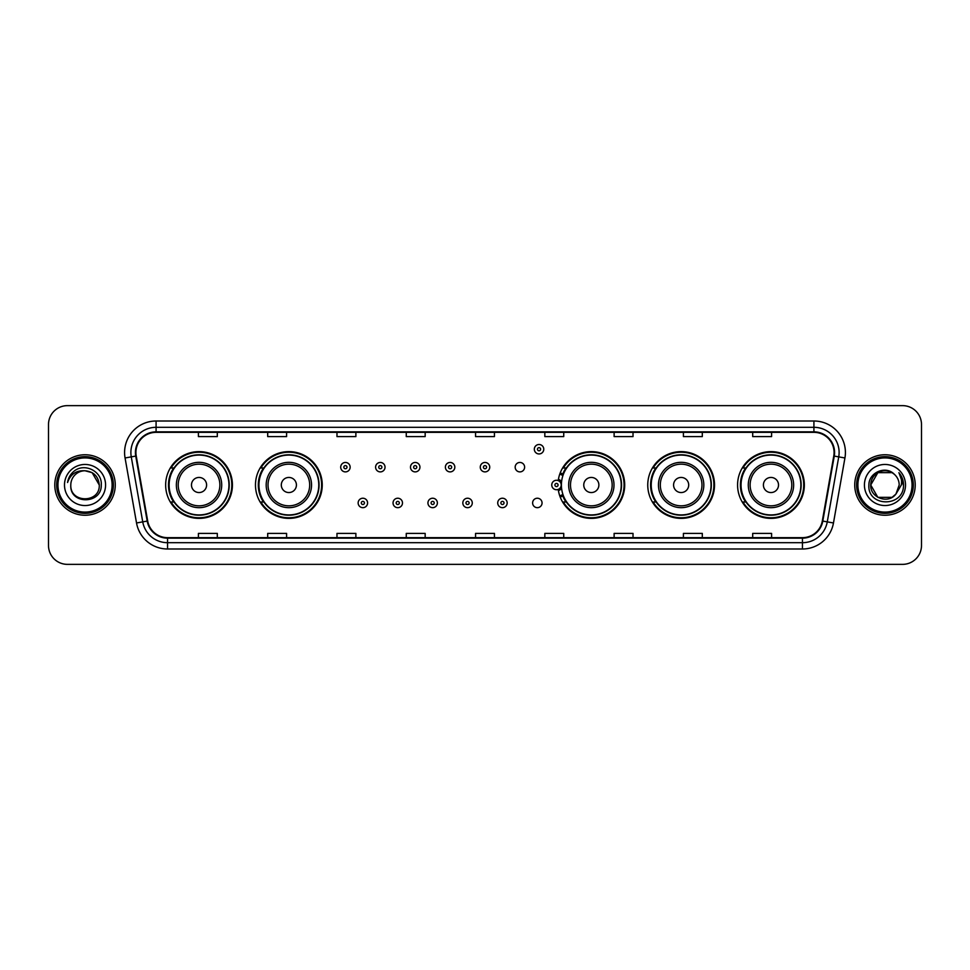 <?xml version="1.0" encoding="UTF-8"?>
<svg xmlns="http://www.w3.org/2000/svg" width="970" height="970" viewBox="0 0 970 970"><rect width="100%" height="100%" fill="white"/><g stroke="black" fill="none" stroke-linecap="round" stroke-linejoin="round"><path stroke-width="1.45" d="M737.576 485A33.38 33.38 0 0 0 770.956 518.38A33.38 33.38 0 0 0 804.348 485A33.38 33.38 0 0 0 770.956 451.62A33.38 33.38 0 0 0 737.576 485M647.754 485A33.38 33.38 0 0 0 681.146 518.38A33.38 33.38 0 0 0 714.526 485A33.38 33.38 0 0 0 681.146 451.62A33.38 33.38 0 0 0 647.754 485M558.235 489.389A33.38 33.38 0 0 0 593.519 518.307A33.38 33.38 0 0 0 624.704 485A33.38 33.38 0 0 0 593.519 451.693A33.38 33.38 0 0 0 558.235 480.611M255.474 485A33.38 33.38 0 0 0 288.854 518.38A33.38 33.38 0 0 0 322.246 485A33.38 33.38 0 0 0 288.854 451.62A33.38 33.38 0 0 0 255.474 485M165.652 485A33.38 33.38 0 0 0 199.044 518.38A33.38 33.38 0 0 0 232.424 485A33.38 33.38 0 0 0 199.044 451.62A33.38 33.38 0 0 0 165.652 485M532.615 502.957A4.729 4.729 0 0 0 537.344 507.674A4.729 4.729 0 0 0 542.06 502.957A4.729 4.729 0 0 0 537.344 498.228A4.729 4.729 0 0 0 532.615 502.957M515.167 467.176A4.729 4.729 0 0 0 519.896 471.893A4.729 4.729 0 0 0 524.625 467.176A4.729 4.729 0 0 0 519.896 462.447A4.729 4.729 0 0 0 515.167 467.176M173.666 502.011A30.543 30.543 0 0 1 173.666 467.989M263.476 502.011A30.543 30.543 0 0 1 263.476 467.989M565.946 502.011A30.543 30.543 0 0 1 562.794 495.912M655.769 502.011A30.543 30.543 0 0 1 655.769 467.989M745.578 502.011A30.543 30.543 0 0 1 745.578 467.989M562.794 474.087A30.543 30.543 0 0 1 565.946 467.989M48.5 424.533L48.5 545.467A18.891 18.891 0 0 0 67.391 564.358L902.609 564.358A18.891 18.891 0 0 0 921.5 545.467L921.5 424.533A18.891 18.891 0 0 0 902.609 405.642L67.391 405.642A18.891 18.891 0 0 0 48.5 424.533L48.5 545.467M54.793 485A30.24 30.24 0 0 0 85.033 515.24A30.24 30.24 0 0 0 115.26 485A30.24 30.24 0 0 0 85.033 454.76A30.24 30.24 0 0 0 54.793 485A30.24 30.24 0 0 0 85.033 515.24A30.24 30.24 0 0 0 115.26 485A30.24 30.24 0 0 0 85.033 454.76A30.24 30.24 0 0 0 54.793 485M854.74 485A30.24 30.24 0 0 0 884.967 515.24A30.24 30.24 0 0 0 915.207 485A30.24 30.24 0 0 0 884.967 454.76A30.24 30.24 0 0 0 854.74 485A30.24 30.24 0 0 0 884.967 515.24A30.24 30.24 0 0 0 915.207 485A30.24 30.24 0 0 0 884.967 454.76A30.24 30.24 0 0 0 854.74 485M135.921 452.493A20.152 20.152 0 0 1 156.085 432.341L813.915 432.341A20.152 20.152 0 0 1 833.763 455.997L822.305 520.999A20.152 20.152 0 0 1 802.457 537.659L167.543 537.659A20.152 20.152 0 0 1 147.695 520.999L136.236 455.997A20.152 20.152 0 0 1 135.921 452.493M135.424 452.493A20.661 20.661 0 0 0 135.739 456.082L147.197 521.084A20.661 20.661 0 0 0 167.543 538.156L802.457 538.156A20.661 20.661 0 0 0 822.803 521.084L834.261 456.082A20.661 20.661 0 0 0 813.915 431.844L156.085 431.844A20.661 20.661 0 0 0 135.424 452.493M125.069 457.973A31.489 31.489 0 0 1 156.085 421.004L813.915 421.004A31.489 31.489 0 0 1 844.931 457.973L833.472 522.975A31.489 31.489 0 0 1 802.457 548.996L167.543 548.996A31.489 31.489 0 0 1 136.527 522.975L125.069 457.973L131.265 456.87A25.196 25.196 0 0 1 156.085 427.309L813.915 427.309A25.196 25.196 0 0 1 838.735 456.87L827.264 521.872A25.196 25.196 0 0 1 802.457 542.691L167.543 542.691A25.196 25.196 0 0 1 142.736 521.872L131.265 456.87A25.196 25.196 0 0 1 130.889 452.493M902.609 405.642L67.391 405.642M67.391 564.358L902.609 564.358M921.5 545.467L921.5 424.533M822.803 521.084L827.264 521.872L838.735 456.87L844.931 457.973M475.555 432.341L475.555 436.609L494.445 436.609L494.445 432.341M406.26 432.341L406.26 436.609L425.163 436.609L425.163 432.341M336.978 432.341L336.978 436.609L355.881 436.609L355.881 432.341M267.696 432.341L267.696 436.609L286.587 436.609L286.587 432.341M198.413 432.341L198.413 436.609L217.304 436.609L217.304 432.341M544.837 432.341L544.837 436.609L563.74 436.609L563.74 432.341M614.119 432.341L614.119 436.609L633.022 436.609L633.022 432.341M683.413 432.341L683.413 436.609L702.304 436.609L702.304 432.341M752.696 432.341L752.696 436.609L771.587 436.609L771.587 432.341M494.445 537.659L494.445 533.391L475.555 533.391L475.555 537.659M425.163 537.659L425.163 533.391L406.26 533.391L406.26 537.659M355.881 537.659L355.881 533.391L336.978 533.391L336.978 537.659M286.587 537.659L286.587 533.391L267.696 533.391L267.696 537.659M217.304 537.659L217.304 533.391L198.413 533.391L198.413 537.659M563.74 537.659L563.74 533.391L544.837 533.391L544.837 537.659M633.022 537.659L633.022 533.391L614.119 533.391L614.119 537.659M702.304 537.659L702.304 533.391L683.413 533.391L683.413 537.659M771.587 537.659L771.587 533.391L752.696 533.391L752.696 537.659M112.12 485A27.087 27.087 0 0 0 85.033 457.913A27.087 27.087 0 0 0 57.945 485A27.087 27.087 0 0 0 85.033 512.087A27.087 27.087 0 0 0 112.12 485M113.381 485A28.348 28.348 0 0 0 85.033 456.652A28.348 28.348 0 0 0 56.684 485A28.348 28.348 0 0 0 85.033 513.348A28.348 28.348 0 0 0 113.381 485M85.033 470.765L92.15 472.669L99.267 485C98.431 476.355 93.678 471.602 85.033 470.765L92.15 472.669L99.267 485L92.15 472.669L85.033 470.765L92.15 472.669L99.267 485L92.15 472.669L85.033 470.765L92.15 472.669L99.267 485C100.14 503.369 69.925 503.369 70.798 485C69.464 504.897 101.911 504.436 101.268 485C102.371 471.384 84.681 462.557 74.205 471.056C70.507 474.027 68.288 477.834 67.56 482.502C70.495 474.148 76.315 470.244 85.033 470.765L92.15 472.669L99.267 485C100.14 503.369 69.925 503.369 70.798 485C69.925 503.369 100.14 503.369 99.267 485C100.14 503.369 69.925 503.369 70.798 485C69.925 503.369 100.14 503.369 99.267 485C100.14 503.369 69.925 503.369 70.798 485A14.235 14.235 0 0 1 85.033 470.765L92.15 472.669L99.267 485A14.235 14.235 0 0 0 99.267 484.479M64.493 485A20.54 20.54 0 0 0 85.033 505.54A20.54 20.54 0 0 0 105.572 485A20.54 20.54 0 0 0 85.033 464.46A20.54 20.54 0 0 0 64.493 485M206.598 485A7.554 7.554 0 0 0 199.044 477.446A7.554 7.554 0 0 0 191.478 485A7.554 7.554 0 0 0 199.044 492.554A7.554 7.554 0 0 0 206.598 485M221.718 485A22.674 22.674 0 0 0 199.044 462.326A22.674 22.674 0 0 0 176.358 485A22.674 22.674 0 0 0 199.044 507.674A22.674 22.674 0 0 0 221.718 485A22.674 22.674 0 0 1 199.044 507.674A22.674 22.674 0 0 1 176.358 485M228.956 485A29.924 29.924 0 0 0 199.044 455.075A29.924 29.924 0 0 0 169.119 485A29.924 29.924 0 0 0 199.044 514.924A29.924 29.924 0 0 0 228.956 485M231.794 485A32.75 32.75 0 0 1 171.047 502.011L174.079 502.011A30.203 30.203 0 0 0 229.235 485.073A30.203 30.203 0 0 0 174.079 467.989L171.047 467.989A32.75 32.75 0 0 1 231.794 485M296.42 485A7.554 7.554 0 0 0 288.854 477.446A7.554 7.554 0 0 0 281.3 485A7.554 7.554 0 0 0 288.854 492.554A7.554 7.554 0 0 0 296.42 485M311.54 485A22.674 22.674 0 0 0 288.854 462.326A22.674 22.674 0 0 0 266.18 485A22.674 22.674 0 0 0 288.854 507.674A22.674 22.674 0 0 0 311.54 485A22.674 22.674 0 0 1 288.854 507.674A22.674 22.674 0 0 1 266.18 485M318.778 485A29.924 29.924 0 0 0 288.854 455.075A29.924 29.924 0 0 0 258.941 485A29.924 29.924 0 0 0 288.854 514.924A29.924 29.924 0 0 0 318.778 485M321.616 485A32.75 32.75 0 0 1 260.869 502.011L263.901 502.011A30.203 30.203 0 0 0 319.057 485.073A30.203 30.203 0 0 0 263.901 467.989L260.869 467.989A32.75 32.75 0 0 1 321.616 485M598.878 485A7.554 7.554 0 0 0 591.324 477.446A7.554 7.554 0 0 0 583.758 485A7.554 7.554 0 0 0 591.324 492.554A7.554 7.554 0 0 0 598.878 485M613.998 485A22.674 22.674 0 0 0 591.324 462.326A22.674 22.674 0 0 0 568.65 485A22.674 22.674 0 0 0 591.324 507.674A22.674 22.674 0 0 0 613.998 485A22.674 22.674 0 0 1 591.324 507.674A22.674 22.674 0 0 1 568.65 485M621.236 485A29.924 29.924 0 0 0 591.324 455.075A29.924 29.924 0 0 0 561.4 485A29.924 29.924 0 0 0 591.324 514.924A29.924 29.924 0 0 0 621.236 485M624.074 485A32.75 32.75 0 0 1 563.327 502.011L566.371 502.011A30.203 30.203 0 0 0 621.528 485.073A30.203 30.203 0 0 0 566.371 467.989L563.327 467.989A32.75 32.75 0 0 1 624.074 485M688.7 485A7.554 7.554 0 0 0 681.146 477.446A7.554 7.554 0 0 0 673.58 485A7.554 7.554 0 0 0 681.146 492.554A7.554 7.554 0 0 0 688.7 485M703.82 485A22.674 22.674 0 0 0 681.146 462.326A22.674 22.674 0 0 0 658.46 485A22.674 22.674 0 0 0 681.146 507.674A22.674 22.674 0 0 0 703.82 485A22.674 22.674 0 0 1 681.146 507.674A22.674 22.674 0 0 1 658.46 485M711.058 485A29.924 29.924 0 0 0 681.146 455.075A29.924 29.924 0 0 0 651.222 485A29.924 29.924 0 0 0 681.146 514.924A29.924 29.924 0 0 0 711.058 485M713.896 485A32.75 32.75 0 0 1 653.149 502.011L656.181 502.011A30.203 30.203 0 0 0 711.337 485.073A30.203 30.203 0 0 0 656.181 467.989L653.149 467.989A32.75 32.75 0 0 1 713.896 485M778.522 485A7.554 7.554 0 0 0 770.956 477.446A7.554 7.554 0 0 0 763.402 485A7.554 7.554 0 0 0 770.956 492.554A7.554 7.554 0 0 0 778.522 485M793.642 485A22.674 22.674 0 0 0 770.956 462.326A22.674 22.674 0 0 0 748.282 485A22.674 22.674 0 0 0 770.956 507.674A22.674 22.674 0 0 0 793.642 485A22.674 22.674 0 0 1 770.956 507.674A22.674 22.674 0 0 1 748.282 485M800.88 485A29.924 29.924 0 0 0 770.956 455.075A29.924 29.924 0 0 0 741.044 485A29.924 29.924 0 0 0 770.956 514.924A29.924 29.924 0 0 0 800.88 485M803.718 485A32.75 32.75 0 0 1 742.971 502.011L746.003 502.011A30.203 30.203 0 0 0 801.159 485.073A30.203 30.203 0 0 0 746.003 467.989L742.971 467.989A32.75 32.75 0 0 1 803.718 485M892.085 497.331A14.235 14.235 0 0 0 895.928 494.082L892.085 497.331L877.85 497.331L870.733 485L877.85 472.669L892.085 472.669L894.291 474.245C885.561 465.079 868.732 472.632 868.89 485C867.289 506.983 902.924 507.553 903.506 486.067L903.531 485C903.482 480.332 901.93 476.234 898.875 472.693C901.203 476.512 902.015 480.611 901.324 485L895.928 494.082L892.085 497.331L877.85 497.331L870.733 485L877.85 497.331L892.085 497.331L895.928 494.082L892.085 497.331L877.85 497.331L870.733 485C869.993 497.658 887.938 504.291 895.637 494.421L892.739 496.931M912.055 485A27.087 27.087 0 0 0 884.967 457.913A27.087 27.087 0 0 0 857.88 485A27.087 27.087 0 0 0 884.967 512.087A27.087 27.087 0 0 0 912.055 485M913.316 485A28.348 28.348 0 0 0 884.967 456.652A28.348 28.348 0 0 0 856.619 485A28.348 28.348 0 0 0 884.967 513.348A28.348 28.348 0 0 0 913.316 485M895.928 494.082L899.202 485C899.129 480.708 897.492 477.119 894.291 474.245M864.428 485A20.54 20.54 0 0 0 884.967 505.54A20.54 20.54 0 0 0 905.507 485A20.54 20.54 0 0 0 884.967 464.46A20.54 20.54 0 0 0 864.428 485M892.085 472.669A14.235 14.235 0 0 0 870.733 485M899.008 472.851L903.531 485.533M898.875 472.693L902.585 479.132M350.146 467.176A4.729 4.729 0 0 1 345.417 471.893A4.729 4.729 0 0 1 340.7 467.176A4.729 4.729 0 0 1 345.417 462.447A4.729 4.729 0 0 1 350.146 467.176A4.729 4.729 0 0 0 345.417 462.447A4.729 4.729 0 0 0 340.7 467.176M385.041 467.176A4.729 4.729 0 0 1 380.313 471.893A4.729 4.729 0 0 1 375.596 467.176A4.729 4.729 0 0 1 380.313 462.447A4.729 4.729 0 0 1 385.041 467.176A4.729 4.729 0 0 0 380.313 462.447A4.729 4.729 0 0 0 375.596 467.176M419.937 467.176A4.729 4.729 0 0 1 415.208 471.893A4.729 4.729 0 0 1 410.492 467.176A4.729 4.729 0 0 1 415.208 462.447A4.729 4.729 0 0 1 419.937 467.176A4.729 4.729 0 0 0 415.208 462.447A4.729 4.729 0 0 0 410.492 467.176M454.833 467.176A4.729 4.729 0 0 1 450.104 471.893A4.729 4.729 0 0 1 445.375 467.176A4.729 4.729 0 0 1 450.104 462.447A4.729 4.729 0 0 1 454.833 467.176A4.729 4.729 0 0 0 450.104 462.447A4.729 4.729 0 0 0 445.375 467.176M489.729 467.176A4.729 4.729 0 0 1 485 471.893A4.729 4.729 0 0 1 480.271 467.176A4.729 4.729 0 0 1 485 462.447A4.729 4.729 0 0 1 489.729 467.176A4.729 4.729 0 0 0 485 462.447A4.729 4.729 0 0 0 480.271 467.176M543.77 449.219A4.729 4.729 0 0 1 539.041 453.948A4.729 4.729 0 0 1 534.324 449.219A4.729 4.729 0 0 1 539.041 444.502A4.729 4.729 0 0 1 543.77 449.219A4.729 4.729 0 0 0 539.041 444.502A4.729 4.729 0 0 0 534.324 449.219M358.148 502.957A4.729 4.729 0 0 1 362.865 498.228A4.729 4.729 0 0 1 367.594 502.957A4.729 4.729 0 0 1 362.865 507.674A4.729 4.729 0 0 1 358.148 502.957A4.729 4.729 0 0 0 362.865 507.674A4.729 4.729 0 0 0 367.594 502.957M393.044 502.957A4.729 4.729 0 0 1 397.761 498.228A4.729 4.729 0 0 1 402.489 502.957A4.729 4.729 0 0 1 397.761 507.674A4.729 4.729 0 0 1 393.044 502.957A4.729 4.729 0 0 0 397.761 507.674A4.729 4.729 0 0 0 402.489 502.957M427.94 502.957A4.729 4.729 0 0 1 432.656 498.228A4.729 4.729 0 0 1 437.385 502.957A4.729 4.729 0 0 1 432.656 507.674A4.729 4.729 0 0 1 427.94 502.957A4.729 4.729 0 0 0 432.656 507.674A4.729 4.729 0 0 0 437.385 502.957M462.823 502.957A4.729 4.729 0 0 1 467.552 498.228A4.729 4.729 0 0 1 472.281 502.957A4.729 4.729 0 0 1 467.552 507.674A4.729 4.729 0 0 1 462.823 502.957A4.729 4.729 0 0 0 467.552 507.674A4.729 4.729 0 0 0 472.281 502.957M497.719 502.957A4.729 4.729 0 0 1 502.448 498.228A4.729 4.729 0 0 1 507.177 502.957A4.729 4.729 0 0 1 502.448 507.674A4.729 4.729 0 0 1 497.719 502.957A4.729 4.729 0 0 0 502.448 507.674A4.729 4.729 0 0 0 507.177 502.957M560.187 472.96A12.598 12.598 0 0 1 563.34 474.427M551.76 485A4.729 4.729 0 0 1 556.489 480.271A4.729 4.729 0 0 1 561.218 485A4.729 4.729 0 0 1 556.489 489.729A4.729 4.729 0 0 1 551.76 485A4.729 4.729 0 0 0 556.489 489.729A4.729 4.729 0 0 0 561.218 485M563.34 495.573A12.598 12.598 0 0 1 560.187 497.04A12.598 12.598 0 0 0 563.34 495.573M813.915 421.004L813.915 431.844M131.265 456.87L135.739 456.082M167.543 548.996L167.543 538.156M802.457 538.156L802.457 548.996M136.527 522.975L147.197 521.084M834.261 456.082L838.735 456.87M156.085 421.004L156.085 431.844M827.264 521.872L833.472 522.975M219.875 485A20.831 20.831 0 0 0 199.044 464.169A20.831 20.831 0 0 0 178.213 485A20.831 20.831 0 0 0 199.044 505.831A20.831 20.831 0 0 0 219.875 485M309.685 485A20.831 20.831 0 0 0 288.854 464.169A20.831 20.831 0 0 0 268.023 485A20.831 20.831 0 0 0 288.854 505.831A20.831 20.831 0 0 0 309.685 485M612.155 485A20.831 20.831 0 0 0 591.324 464.169A20.831 20.831 0 0 0 570.493 485A20.831 20.831 0 0 0 591.324 505.831A20.831 20.831 0 0 0 612.155 485M701.977 485A20.831 20.831 0 0 0 681.146 464.169A20.831 20.831 0 0 0 660.315 485A20.831 20.831 0 0 0 681.146 505.831A20.831 20.831 0 0 0 701.977 485M791.787 485A20.831 20.831 0 0 0 770.956 464.169A20.831 20.831 0 0 0 750.125 485A20.831 20.831 0 0 0 770.956 505.831A20.831 20.831 0 0 0 791.787 485M343.841 467.176A1.576 1.576 0 0 0 345.417 468.752A1.576 1.576 0 0 0 346.993 467.176A1.576 1.576 0 0 0 345.417 465.6A1.576 1.576 0 0 0 343.841 467.176M378.736 467.176A1.576 1.576 0 0 0 380.313 468.752A1.576 1.576 0 0 0 381.889 467.176A1.576 1.576 0 0 0 380.313 465.6A1.576 1.576 0 0 0 378.736 467.176M413.632 467.176A1.576 1.576 0 0 0 415.208 468.752A1.576 1.576 0 0 0 416.785 467.176A1.576 1.576 0 0 0 415.208 465.6A1.576 1.576 0 0 0 413.632 467.176M448.528 467.176A1.576 1.576 0 0 0 450.104 468.752A1.576 1.576 0 0 0 451.68 467.176A1.576 1.576 0 0 0 450.104 465.6A1.576 1.576 0 0 0 448.528 467.176M483.424 467.176A1.576 1.576 0 0 0 485 468.752A1.576 1.576 0 0 0 486.576 467.176A1.576 1.576 0 0 0 485 465.6A1.576 1.576 0 0 0 483.424 467.176M537.465 449.219A1.576 1.576 0 0 0 539.041 450.795A1.576 1.576 0 0 0 540.617 449.219A1.576 1.576 0 0 0 539.041 447.643A1.576 1.576 0 0 0 537.465 449.219M364.441 502.957A1.576 1.576 0 0 0 362.865 501.381A1.576 1.576 0 0 0 361.289 502.957A1.576 1.576 0 0 0 362.865 504.521A1.576 1.576 0 0 0 364.441 502.957M399.337 502.957A1.576 1.576 0 0 0 397.761 501.381A1.576 1.576 0 0 0 396.184 502.957A1.576 1.576 0 0 0 397.761 504.521A1.576 1.576 0 0 0 399.337 502.957M434.233 502.957A1.576 1.576 0 0 0 432.656 501.381A1.576 1.576 0 0 0 431.08 502.957A1.576 1.576 0 0 0 432.656 504.521A1.576 1.576 0 0 0 434.233 502.957M469.128 502.957A1.576 1.576 0 0 0 467.552 501.381A1.576 1.576 0 0 0 465.976 502.957A1.576 1.576 0 0 0 467.552 504.521A1.576 1.576 0 0 0 469.128 502.957M504.024 502.957A1.576 1.576 0 0 0 502.448 501.381A1.576 1.576 0 0 0 500.872 502.957A1.576 1.576 0 0 0 502.448 504.521A1.576 1.576 0 0 0 504.024 502.957M561.569 488.165A5.99 5.99 0 0 1 558.417 490.662M562.903 475.652A11.337 11.337 0 0 0 559.751 474.148M558.065 485A1.576 1.576 0 0 0 556.489 483.424A1.576 1.576 0 0 0 554.913 485A1.576 1.576 0 0 0 556.489 486.576A1.576 1.576 0 0 0 558.065 485M559.751 495.852A11.337 11.337 0 0 0 562.903 494.348M558.417 479.338A5.99 5.99 0 0 1 561.569 481.835"/></g></svg>
